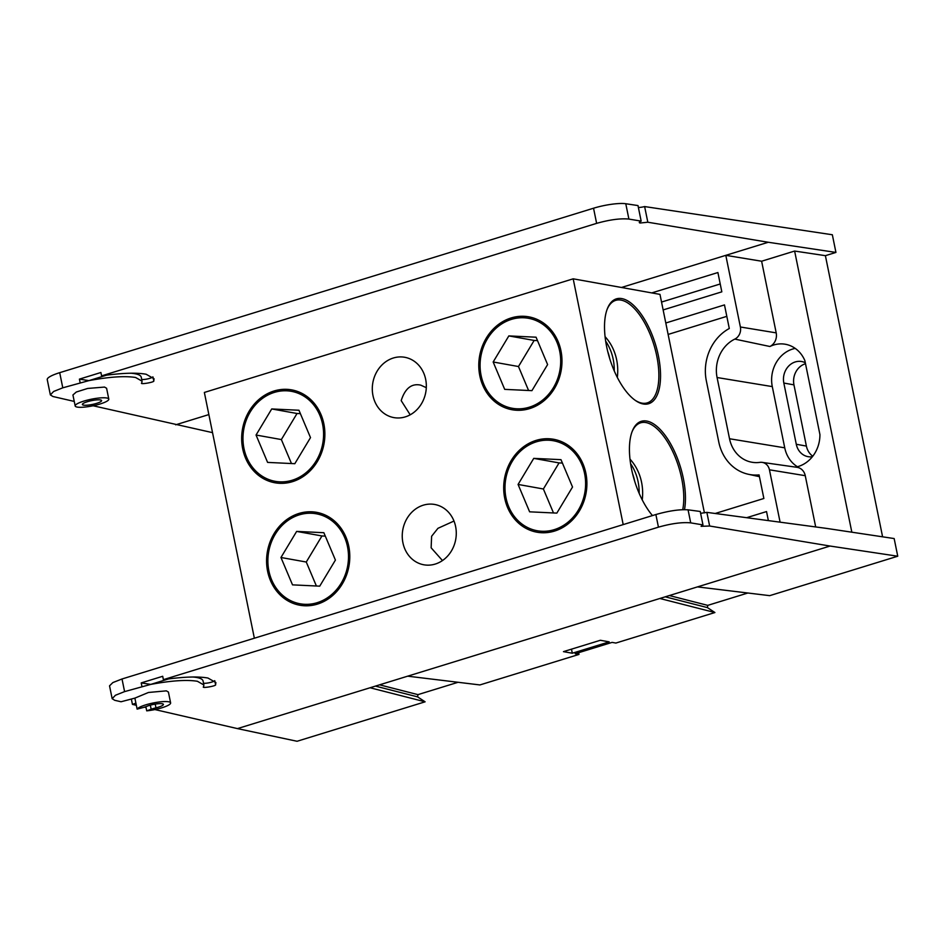 <?xml version="1.0" encoding="UTF-8"?>
<svg xmlns="http://www.w3.org/2000/svg" width="945" height="945" viewBox="0 0 945 945"><rect width="100%" height="100%" fill="white"/><g stroke="black" fill="none" stroke-linecap="round" stroke-linejoin="round"><path stroke-width="1.42" d="M379.559 684.83L417.95 694.634L417.607 696.878L375.425 686.105M669.355 595.551L707.746 605.367L707.415 607.6L665.233 596.827M168.482 678.935L150.727 684.404L141.218 682.904L162.705 676.289L163.39 679.656L168.482 678.935C185.822 676.703 198.982 676.407 207.959 678.037L215.897 682.573L215.578 684.676C216.937 685.976 200.73 688.692 203.612 686.684L203.872 684.971L197.422 681.286C186.815 679.549 171.246 680.601 150.727 684.404L124.586 691.61L115.432 695.26L112.16 698.698L114.723 700.304L121.043 701.757L134.875 698.119L148.459 692.472L166.332 690.854L168.411 692.047L170.62 702.903A17.164 3.39 -11.5 0 1 146.723 710.853L145.873 706.671M192.815 677.01A53.322 10.549 -11.5 0 1 196.643 677.482A53.322 10.549 -11.5 0 1 203.057 680.979L203.872 684.971M668.115 334.435L726.811 316.351M768.368 520.601L766.537 511.564L746.644 517.695M715.211 513.478L763.867 498.487L759.071 474.91A45.112 39.584 100.2 0 1 748.369 474.272A45.112 39.584 100.2 0 1 718.791 442.059L706.34 380.835A45.112 39.584 100.2 0 1 729.292 328.506L724.484 304.916L665.788 323.001M663.13 309.925L721.826 291.84L717.905 272.538L651.766 292.915M720.232 283.972L661.535 302.057M658.441 527.156L655.877 514.529C668.93 510.82 679.656 509.26 688.066 509.839L700.233 511.469L702.974 524.912L690.712 522.868C682.255 522.042 671.505 523.471 658.441 527.156L163.39 679.656M702.974 524.912L701.107 526.318L709.636 526.011L830.064 546.045L659.858 598.48L714.904 612.537L615.845 643.061L612.088 642.387L575.198 653.751L578.966 654.424L479.906 684.936L407.673 676.171L370.062 687.759L425.108 701.816L417.607 696.878M563.456 651.637L572.304 653.231L609.194 641.868L600.347 640.273L563.456 651.637M697.469 586.892L769.702 595.657L897.75 556.215L894.159 538.555L826.473 528.385L706.86 512.367L700.611 513.324M830.064 546.045L897.75 556.215M634.615 283.429L725.807 255.339L761.623 261.222L794.627 251.051L825.398 255.67L882.595 536.819M578.966 654.424L578.612 652.7M417.95 694.634L458.053 682.29M425.108 701.816L297.061 741.27L237.467 728.607L154.897 709.565M707.746 605.367L747.849 593.011M714.904 612.537L707.415 607.6M812.783 456.211A17.223 15.108 100.2 0 1 806.404 446.087L793.954 384.863A17.223 15.108 100.2 0 1 805.506 363.719M780.097 522.172L769.443 469.807A10.277 9.025 -79.8 0 0 762.143 462.365A10.277 9.025 -79.8 0 0 759.886 462.365A32.626 28.633 100.2 0 1 752.716 462.365A32.626 28.633 100.2 0 1 729.528 438.752L717.078 377.527A32.626 28.633 100.2 0 1 734.808 339.101A10.277 9.025 -79.8 0 0 740.384 326.994L776.199 332.876L761.623 261.222M776.199 332.876A11.564 10.147 100.2 0 1 769.915 346.496L734.808 339.101M795.678 467.125A31.339 27.499 -79.8 0 0 819.917 434.523L804.892 360.683A31.339 27.499 -79.8 0 0 786.228 344.429A31.339 27.499 -79.8 0 0 769.915 346.496M762.143 462.365L797.037 467.314A11.564 10.147 100.2 0 1 805.258 475.689L769.443 469.807M815.689 526.944L805.258 475.689M851.835 532.2L794.627 251.051M740.384 326.994L725.807 255.339M112.16 698.698L109.537 685.834L112.857 682.573L122.011 678.982L124.586 691.61M655.877 514.529L122.011 678.982M141.218 682.904L141.904 686.283M135.903 703.139L132.442 704.391L136.34 705.289M144.42 707.155L146.05 707.521M709.636 526.011L706.86 512.367M132.442 704.391L131.355 699.04M795.206 348.398A30.642 26.897 -79.8 0 0 772.289 386.599L784.74 447.824A30.642 26.897 -79.8 0 0 797.426 466.724M805.317 362.738A17.223 15.108 -79.8 0 0 801.679 361.533A17.223 15.108 -79.8 0 0 783.83 383.044L796.281 444.268A17.223 15.108 -79.8 0 0 808.046 456.659A17.223 15.108 -79.8 0 0 812.381 456.73M146.723 710.853L151.165 709.246A12.261 2.422 -11.5 0 1 155.972 707.829A9.804 1.937 168.5 0 0 163.414 704.368A9.804 1.937 168.5 0 0 157.342 703.801A9.804 1.937 168.5 0 0 147.066 706.234A12.261 2.422 -11.5 0 1 142.518 707.699L137.119 709.128L134.875 698.119M203.518 683.223A6.131 1.217 168.5 0 0 209.743 682.621A6.131 1.217 168.5 0 0 214.68 680.672M572.304 653.231L571.489 649.168M137.119 709.128A17.164 3.39 -11.5 0 1 154.578 702.714A17.164 3.39 -11.5 0 1 170.62 702.903M348.764 546.281A47.191 41.415 100.2 0 1 317.414 604.115A47.191 41.415 100.2 0 1 267.612 571.288A47.191 41.415 100.2 0 1 298.963 513.454A47.191 41.415 100.2 0 1 348.764 546.281M323.851 423.832A47.191 41.415 100.2 0 1 292.501 481.655A47.191 41.415 100.2 0 1 242.7 448.828A47.191 41.415 100.2 0 1 274.05 390.994A47.191 41.415 100.2 0 1 323.851 423.832M585.876 473.244A47.191 41.415 100.2 0 1 554.526 531.078A47.191 41.415 100.2 0 1 504.724 498.239A47.191 41.415 100.2 0 1 536.075 440.405A47.191 41.415 100.2 0 1 585.876 473.244M560.952 350.784A47.191 41.415 100.2 0 1 529.602 408.618A47.191 41.415 100.2 0 1 479.812 375.779A47.191 41.415 100.2 0 1 511.162 317.945A47.191 41.415 100.2 0 1 560.952 350.784M652.475 515.58A54.857 23.956 -107.1 0 1 632.205 431.345A54.857 23.956 -107.1 0 1 646.723 421.057A54.857 23.956 -107.1 0 1 675.958 454.699A54.857 23.956 -107.1 0 1 684.487 509.638M682.727 509.674A53.629 23.424 72.9 0 0 674.624 455.773A53.629 23.424 72.9 0 0 645.907 422.557A53.629 23.424 72.9 0 0 640.604 422.828A53.629 23.424 72.9 0 0 631.969 431.995M621.81 298.596A54.857 23.956 -107.1 0 1 658.417 355.934A54.857 23.956 -107.1 0 1 643.25 403.987A54.857 23.956 -107.1 0 1 635.524 400.55A54.857 23.956 -107.1 0 1 609.631 358.344A54.857 23.956 -107.1 0 1 607.292 308.885A54.857 23.956 -107.1 0 1 621.81 298.596M634.969 400.148A53.629 23.424 72.9 0 0 641.962 403.137A53.629 23.424 72.9 0 0 647.266 402.877A53.629 23.424 72.9 0 0 655.476 350.43A53.629 23.424 72.9 0 0 620.995 300.108A53.629 23.424 72.9 0 0 615.691 300.368A53.629 23.424 72.9 0 0 607.056 309.535M402.913 542.737A30.642 26.897 -79.8 0 0 423.844 564.791A30.642 26.897 -79.8 0 0 455.608 526.507A30.642 26.897 -79.8 0 0 434.665 504.465A30.642 26.897 -79.8 0 0 402.913 542.737M453.978 521.049L437.948 528.314L431.617 536.264L431.133 547.805L442.473 560.55M372.968 395.553A30.642 26.897 -79.8 0 0 393.9 417.607A30.642 26.897 -79.8 0 0 425.663 379.323A30.642 26.897 -79.8 0 0 404.72 357.281A30.642 26.897 -79.8 0 0 372.968 395.553M426.289 387.663L420.714 385.135C411.607 383.186 405.098 388.336 401.188 400.621L410.189 414.808M623.192 524.593L573.19 278.822L204.356 392.447L254.359 638.218M573.19 278.822L659.976 294.379L704.427 512.887M341.204 583.195A45.726 40.127 -79.8 0 0 331.317 520.317A45.726 40.127 -79.8 0 0 275.172 534.374A45.726 40.127 -79.8 0 0 285.059 597.252A45.726 40.127 -79.8 0 0 341.204 583.195M323.863 532.708L296.647 531.409L280.96 557.491L292.513 584.861L319.729 586.16L335.416 560.078L323.863 532.708M325.304 536.11L321.95 535.957L306.274 562.027L316.386 585.994M306.274 562.027L280.96 557.491M321.95 535.957L296.647 531.409M553.404 387.698A45.726 40.127 -79.8 0 0 543.505 324.82A45.726 40.127 -79.8 0 0 487.372 338.865A45.726 40.127 -79.8 0 0 497.259 401.743A45.726 40.127 -79.8 0 0 553.404 387.698M609.726 358.639A49.4 43.352 -79.8 0 0 607.718 351.457M614.262 370.924A49.4 43.352 -79.8 0 0 605.662 341.169M617.333 377.433A49.4 43.352 -79.8 0 0 605.072 336.668M536.063 337.2L508.835 335.912L493.16 361.994L504.701 389.364L531.929 390.651L547.604 364.581L536.063 337.2M537.504 340.613L534.149 340.448L518.474 366.53L528.586 390.498M518.474 366.53L493.16 361.994M534.149 340.448L508.835 335.912M578.316 510.158A45.726 40.127 -79.8 0 0 568.429 447.28A45.726 40.127 -79.8 0 0 512.284 461.325A45.726 40.127 -79.8 0 0 522.172 524.203A45.726 40.127 -79.8 0 0 578.316 510.158M634.638 481.099A49.4 43.352 -79.8 0 0 632.642 473.917M639.174 493.384A49.4 43.352 -79.8 0 0 630.575 463.629M642.246 499.893A49.4 43.352 -79.8 0 0 629.984 459.128M560.976 459.66L533.748 458.372L518.073 484.442L529.625 511.824L556.841 513.111L572.528 487.029L560.976 459.66M562.417 463.062L559.062 462.908L543.387 488.99L553.498 512.958M543.387 488.99L518.073 484.442M559.062 462.908L533.748 458.372M316.291 460.735A45.726 40.127 -79.8 0 0 306.404 397.857A45.726 40.127 -79.8 0 0 250.26 411.914A45.726 40.127 -79.8 0 0 260.147 474.792A45.726 40.127 -79.8 0 0 316.291 460.735M298.951 410.248L271.723 408.949L256.048 435.031L267.6 462.4L294.816 463.7L310.503 437.618L298.951 410.248M300.392 413.65L297.037 413.497L281.362 439.567L291.473 463.534M281.362 439.567L256.048 435.031M297.037 413.497L271.723 408.949M825.398 255.67L835.935 252.421L768.25 242.263L647.821 222.229L640.119 223.008C638.761 222.654 639.103 222.028 641.159 221.118L637.993 205.573L625.779 203.73L628.897 219.075C620.44 218.26 609.69 219.689 596.626 223.363L101.587 375.874L106.667 375.153C124.008 372.921 137.167 372.613 146.144 374.244L154.082 378.78L153.763 380.882C155.122 382.193 138.915 384.91 141.797 382.89L142.057 381.178L135.607 377.492C125 375.767 109.443 376.807 88.913 380.622L62.783 387.816L53.641 391.466L50.357 394.904L52.932 396.51L74.242 401.424M640.119 223.008L639.293 222.524M83.562 405.133A9.804 1.937 168.5 0 0 94.559 403.94A9.804 1.937 168.5 0 0 101.599 400.585A9.804 1.937 168.5 0 0 100.418 399.936A9.804 1.937 168.5 0 0 89.409 401.141A9.804 1.937 168.5 0 0 82.38 404.495A9.804 1.937 168.5 0 0 83.562 405.133M106.738 397.999A17.164 3.39 168.5 0 0 87.483 400.089A17.164 3.39 168.5 0 0 75.175 405.96A17.164 3.39 168.5 0 0 77.23 407.082A17.164 3.39 168.5 0 0 96.496 404.992A17.164 3.39 168.5 0 0 108.805 399.121A17.164 3.39 168.5 0 0 106.738 397.999M108.805 399.121L106.596 388.253L104.517 387.072L87.625 388.454L76.297 392.021L72.93 394.975L75.175 405.96M131.001 373.216A53.322 10.549 -11.5 0 1 134.828 373.7A53.322 10.549 -11.5 0 1 141.242 377.185L142.057 381.178M641.159 221.118L628.897 219.075M93.106 405.771L212.53 432.645M768.25 242.263L621.467 287.481M835.935 252.421L832.344 234.762L644.632 206.565A6.863 1.358 -11.5 0 1 638.383 207.487M50.357 394.904L47.25 379.642A24.511 4.843 -11.5 0 1 59.7 372.673L62.783 387.816M596.626 223.363L593.543 208.219L59.7 372.673M593.543 208.219A24.511 4.843 -11.5 0 1 625.779 203.73M101.587 375.874L100.902 372.495L79.415 379.122L80.101 382.489M644.632 206.565L647.821 222.229M141.703 379.429A6.131 1.217 168.5 0 0 147.928 378.839A6.131 1.217 168.5 0 0 152.866 376.878M106.667 375.153L88.913 380.622L79.415 379.122M688.066 509.839L690.712 522.868M214.775 680.754L215.578 684.676M659.858 598.48L407.673 676.171M370.062 687.759L237.467 728.607M784.74 447.824L729.528 438.752M772.289 386.599L717.078 377.527M783.83 383.044L793.954 384.863M796.281 444.268L806.404 446.087M155.216 704.096L155.972 707.829M151.165 709.246L150.338 705.159M152.972 376.972L153.763 380.882M208.857 414.583L175.664 424.813M748.369 474.272L759.437 476.67"/></g></svg>
